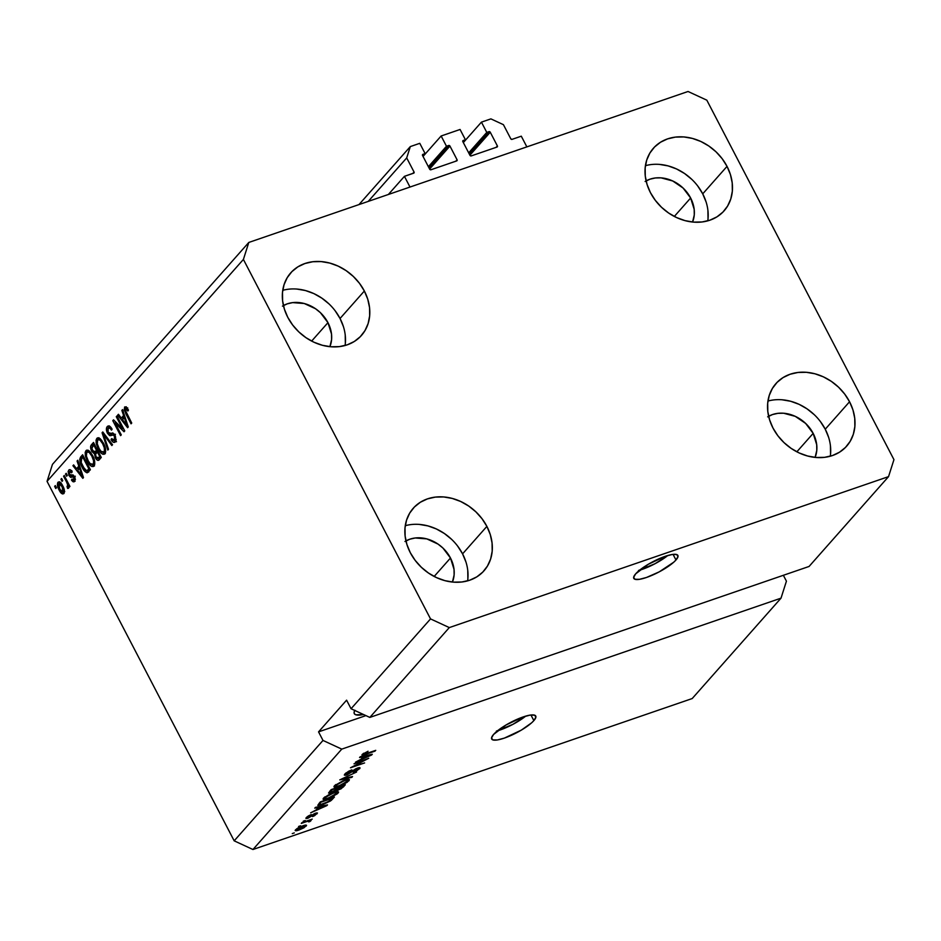 <?xml version="1.0" encoding="UTF-8"?>
<svg xmlns="http://www.w3.org/2000/svg" width="941" height="941" viewBox="0 0 941 941"><rect width="100%" height="100%" fill="white"/><g stroke="black" fill="none" stroke-linecap="round" stroke-linejoin="round"><path stroke-width="1.41" d="M521.29 136.186L526.854 146.878L409.994 187.047L404.43 176.343L413.969 172.991A1 0.823 -138.5 0 1 413.699 173.168L404.43 176.343L388.386 194.469L404.43 176.343L409.994 187.047L526.854 146.878L521.29 136.186L512.022 139.374A1 0.823 -138.5 0 1 510.775 138.786L512.022 139.374L521.29 136.186M503.423 124.671L510.775 138.786L503.423 124.671L490.908 118.884L503.423 124.671M463.337 142.585L481.439 122.13L490.908 118.884L481.439 122.13L463.337 142.585M468.689 152.854L486.779 132.41L481.439 122.13L486.779 132.41L468.689 152.854M469.253 153.959L488.991 131.646L486.779 132.41L488.991 131.646A1 0.823 -138.5 0 1 490.249 132.222L469.912 155.206L490.249 132.222L488.991 131.646L469.253 153.959M496.095 147.372L497.377 145.914L490.249 132.222L497.377 145.914A1 0.823 -138.5 0 1 497.013 147.055L497.377 145.914L496.095 147.372M471.229 155.912L497.013 147.055L471.229 155.912A1 0.823 -138.5 0 1 469.971 155.336L471.229 155.912M462.843 141.644L469.971 155.336L462.843 141.644A1 0.823 -138.5 0 1 463.207 140.503L462.843 141.644M463.184 142.279L465.419 139.75L463.207 140.503L465.419 139.75L463.184 142.279M460.078 129.47L465.419 139.75L460.078 129.47L441.141 135.986L423.038 156.441L441.141 135.986L460.078 129.47M428.39 166.71L446.481 146.255L441.141 135.986L446.481 146.255L428.39 166.71M428.955 167.804L448.704 145.49L446.481 146.255L448.704 145.49A1 0.823 -138.5 0 1 449.951 146.067L429.614 169.062L449.951 146.067L448.704 145.49L428.955 167.804M455.797 161.217L457.079 159.77L449.951 146.067L457.079 159.77A1 0.823 -138.5 0 1 456.714 160.899L457.079 159.77L455.797 161.217M430.931 169.768L456.714 160.899L430.931 169.768A1 0.823 -138.5 0 1 429.672 169.18L430.931 169.768M422.544 155.488L429.672 169.18L422.544 155.488A1 0.823 -138.5 0 1 422.909 154.359L422.544 155.488M422.885 156.135L425.12 153.595L422.909 154.359L425.12 153.595L422.885 156.135M419.78 143.326L425.12 153.595L419.78 143.326L410.311 146.584L358.991 204.573L410.311 146.584L419.78 143.326M368.225 201.409L406.7 157.912L410.311 146.584L406.7 157.912L368.225 201.409M412.77 173.485L414.052 172.027L406.7 157.912L414.052 172.027A1 0.823 -138.5 0 1 413.993 172.968L414.052 172.027L412.77 173.485M675.979 559.977L673.062 554.378L675.979 559.977L673.768 562.177L659.253 571.846L646.479 577.48L639.48 579.315L634.975 579.28L633.634 577.351L635.681 573.834A24.854 5.964 -27.5 0 1 659.265 558.66A24.854 5.964 -27.5 0 1 677.873 555.437A24.854 5.964 -27.5 0 1 675.979 559.977A24.854 5.964 -27.5 0 1 652.407 575.151A24.854 5.964 -27.5 0 1 633.787 578.386A24.854 5.964 -27.5 0 1 635.681 573.834L648.196 564.329L665.181 556.343L672.18 554.496L676.697 554.543L678.026 556.46L675.979 559.977M533.865 720.606L530.947 715.007L533.865 720.606L531.653 722.806L521.349 730.11L504.364 738.109L497.366 739.955L492.849 739.908L491.52 737.979L493.566 734.462A24.854 5.964 -27.5 0 1 517.138 719.289A24.854 5.964 -27.5 0 1 535.758 716.066A24.854 5.964 -27.5 0 1 533.865 720.606A24.854 5.964 -27.5 0 1 510.281 735.78A24.854 5.964 -27.5 0 1 491.673 739.014A24.854 5.964 -27.5 0 1 493.566 734.462L506.082 724.958L523.067 716.971L530.065 715.125L534.57 715.172L535.911 717.089L533.865 720.606M646.102 180.907A32.3 26.595 -138.5 0 1 690.635 198.01A32.3 26.595 -138.5 0 1 692.576 222.029L694.27 214.971L694.187 209.337L690.635 198.01L674.321 216.442L690.635 198.01L683.095 188.047L672.721 180.978L661.088 177.861L655.348 177.967L649.96 179.19L645.126 181.484M283.429 305.554A32.3 26.595 -138.5 0 1 327.962 322.657A32.3 26.595 -138.5 0 1 329.903 346.676L331.585 339.619L331.503 333.984L327.962 322.657L311.647 341.089L327.962 322.657L320.422 312.694L315.494 308.719L304.272 303.52L292.675 302.614L287.287 303.837L282.453 306.131M405.947 540.922A32.3 26.595 -138.5 0 1 450.48 558.025A32.3 26.595 -138.5 0 1 452.433 582.044L454.115 574.986L454.033 569.352L450.48 558.025L434.166 576.457L450.48 558.025L442.952 548.062L438.024 544.086L426.802 538.887L415.193 537.981L409.805 539.205L404.971 541.498M768.632 416.275A32.3 26.595 -138.5 0 1 813.165 433.378A32.3 26.595 -138.5 0 1 815.106 457.397L816.788 450.339L816.706 444.705L813.165 433.378L796.851 451.809L813.165 433.378L805.625 423.415L795.251 416.345L783.618 413.228L777.878 413.334L772.49 414.558L767.656 416.851M830.291 456.22A47.215 38.863 41.5 0 0 825.245 429.214L849.558 401.748A47.215 38.863 -138.5 0 1 846.641 446.187A47.215 38.863 -138.5 0 1 772.996 428.061L777.854 435.73L784.006 442.611L791.205 448.422L799.168 452.95L807.601 456.009L816.176 457.491L824.563 457.338L832.444 455.55L839.501 452.209L845.477 447.422L850.146 441.388L853.311 434.342L854.863 426.544L854.746 418.298L852.958 409.923L849.558 401.748L844.689 394.067L838.549 387.186L831.35 381.376L823.387 376.847L814.953 373.789L806.378 372.307L797.992 372.46L790.111 374.247L783.053 377.588L777.078 382.375L772.408 388.41L769.244 395.455L767.691 403.254L767.809 411.499L769.597 419.874L772.996 428.061A47.215 38.863 -138.5 0 1 775.913 383.61A47.215 38.863 -138.5 0 1 849.558 401.748L825.245 429.214A47.215 38.863 41.5 0 0 767.95 401.054M467.618 580.868A47.215 38.863 41.5 0 0 462.572 553.861L486.885 526.384A47.215 38.863 -138.5 0 1 483.956 570.834A47.215 38.863 -138.5 0 1 410.311 552.708L415.181 560.377L421.333 567.258L428.52 573.069L436.495 577.598L444.928 580.656L453.503 582.138L461.89 581.985L469.759 580.197L476.828 576.857L482.804 572.069L487.462 566.035L490.637 558.989L492.19 551.191L492.061 542.945L490.273 534.57L486.885 526.384L482.015 518.714L475.864 511.833L468.677 506.023L460.702 501.494L452.268 498.436L443.693 496.954L435.307 497.107L427.437 498.895L420.368 502.235L414.393 507.023L409.735 513.057L406.559 520.102L405.006 527.901L405.136 536.147L406.924 544.521L410.311 552.708A47.215 38.863 -138.5 0 1 413.24 508.258A47.215 38.863 -138.5 0 1 486.885 526.384L462.572 553.861A47.215 38.863 41.5 0 0 405.265 525.701M345.088 345.5A47.215 38.863 41.5 0 0 340.042 318.493L364.355 291.016A47.215 38.863 -138.5 0 1 361.438 335.466A47.215 38.863 -138.5 0 1 287.793 317.34L292.651 325.01L298.803 331.891L306.001 337.701L313.965 342.23L322.398 345.288L330.973 346.77L339.36 346.617L347.241 344.829L354.298 341.489L360.274 336.702L364.943 330.667L368.107 323.622L369.66 315.823L369.542 307.578L367.755 299.203L364.355 291.016L359.497 283.347L353.345 276.466L346.147 270.655L338.184 266.127L329.75 263.068L321.175 261.586L312.788 261.739L304.908 263.527L297.85 266.868L291.875 271.655L287.205 277.689L284.041 284.735L282.488 292.533L282.606 300.779L284.394 309.154L287.793 317.34A47.215 38.863 -138.5 0 1 290.71 272.89A47.215 38.863 -138.5 0 1 364.355 291.016L340.042 318.493A47.215 38.863 41.5 0 0 282.747 290.334M707.773 220.853A47.215 38.863 41.5 0 0 702.727 193.846L727.028 166.381A47.215 38.863 -138.5 0 1 724.111 210.819A47.215 38.863 -138.5 0 1 650.466 192.693L655.336 200.362L661.476 207.243L668.675 213.054L676.65 217.583L685.083 220.641L693.658 222.123L702.045 221.97L709.914 220.182L716.971 216.842L722.959 212.054L727.616 206.02L730.781 198.974L732.345 191.176L732.216 182.93L730.428 174.556L727.028 166.381L722.17 158.7L716.019 151.819L708.82 146.008L700.857 141.479L692.423 138.421L683.848 136.939L675.462 137.092L667.592 138.88L660.523 142.22L654.548 147.008L649.89 153.042L646.714 160.088L645.161 167.886L645.279 176.132L647.079 184.507L650.466 192.693A47.215 38.863 -138.5 0 1 653.395 148.243A47.215 38.863 -138.5 0 1 727.028 166.381L702.727 193.846A47.215 38.863 41.5 0 0 645.42 165.687M369.825 717.418L809.072 566.458L888.539 476.628L449.304 627.588L369.825 717.418L449.304 627.588L430.531 618.907L351.052 708.738L369.825 717.418L809.072 566.458L888.539 476.628L449.304 627.588L430.531 618.907L243.401 259.434L47.05 481.357L234.18 840.831L322.998 740.438L318.552 731.875L346.594 700.175L351.052 708.738L430.531 618.907L243.401 259.434L248.8 242.449L688.047 91.489L706.82 100.169L893.95 459.643L888.539 476.628L893.95 459.643L706.82 100.169L688.047 91.489L248.8 242.449L52.461 464.372L248.8 242.449L243.401 259.434L47.05 481.357L52.461 464.372L47.05 481.357L234.18 840.831L252.953 849.511L692.2 698.551L781.018 598.158L341.771 749.118L252.953 849.511L341.771 749.118L322.998 740.438L234.18 840.831L252.953 849.511L692.2 698.551L781.018 598.158L341.771 749.118L322.998 740.438L318.552 731.875L365.908 715.607L318.552 731.875L346.594 700.175L351.052 708.738L369.825 717.418M365.214 759.987L353.992 763.845L368.778 758.234L354.051 766.033L364.602 762.939L350.499 767.785L365.214 759.987L350.499 767.785L364.602 762.939L354.051 766.033L368.778 758.234L353.992 763.845L365.214 759.987M359.497 768.868L358.874 767.668L359.497 768.868C360.568 767.574 359.909 767.303 357.533 768.044L347.582 774.137L346.159 772.82L346.488 773.467L351.852 769.856L344.9 773.972L344.347 775.113L346.947 774.89L345.441 775.29L344.324 775.066L344.724 774.184L348.605 771.267L351.852 769.856L346.853 773.102L346.076 774.172L347.088 774.29L355.945 768.691L358.944 767.656L359.991 768.127L356.016 771.397L353.263 772.585L357.933 769.326L357.98 768.585L356.416 768.973L346.947 774.89L356.815 768.821L357.815 769.456L353.263 772.585L359.991 767.821M351.828 777.372L339.783 779.889L356.557 772.043L341.83 778.889L352.534 776.584L351.828 777.372L352.534 776.584L341.83 778.889L356.557 772.043L339.783 779.889L351.828 777.372L351.522 776.795L351.828 777.372M334.467 785.759L342.795 780.889L347.652 779.419L349.452 779.701L347.17 782.3L341.077 785.476L335.09 787.205L333.937 786.805L334.467 785.759L334.702 787.194L339.101 786.217L348.935 780.795L349.429 779.654L344.112 780.407L334.467 785.759M323.586 798.062L329.844 794.063L337.654 791.64L338.584 792.216L337.313 793.804L330.197 797.768L324.21 799.497L323.057 799.097L323.586 798.062L323.822 799.497L328.221 798.509L338.054 793.087L338.548 791.946L333.232 792.71L323.586 798.062M318.423 807.366L314.776 808.166L315.482 807.366L327.503 804.884L326.833 805.625L310.636 812.836L316.129 809.942L318.423 807.366L316.129 809.942L310.636 812.836L326.833 805.625L327.503 804.884L315.482 807.366L314.776 808.166L318.423 807.366L318.129 806.813L318.423 807.366M294.298 832.903L292.275 833.597L294.298 832.903M306.166 826.116L305.625 825.092L306.166 826.116C306.919 824.834 305.754 824.751 302.673 825.869L295.533 829.762C294.78 831.056 295.98 831.115 299.132 829.962L295.156 830.55L297.732 828.092L303.59 825.575L306.543 825.328L304.014 827.762L299.132 829.962L306.519 825.292M300.579 825.786L298.568 826.48L300.579 825.786M306.601 821.575L301.285 823.41L301.967 822.634L312.224 819.117L309.907 820.446L311.036 820.564L309.73 821.646L308.53 821.858L309.095 820.928L306.601 821.575L308.577 820.999L309.166 821.27L308.53 821.858L309.73 821.646L310.93 820.728L309.907 820.446L312.224 819.117L301.967 822.634L301.285 823.41L306.601 821.575M305.26 820.505L303.249 821.199L305.26 820.505M317.023 813.836L316.517 812.883L317.023 813.836L315.6 813.142L308.495 817.517L307.495 816.517L307.789 817.07L311.283 814.553L306.366 817.517C305.449 818.623 306.013 818.846 308.072 818.2L305.919 818.282L308.389 815.929L311.283 814.553L308.001 816.847L307.519 817.588L308.213 817.611L314.412 813.624L317.458 813.036L314.565 815.682L312.541 816.6L315.529 814.365L315.858 813.812L315.129 813.836L308.072 818.2L315.129 813.836L315.529 814.365L312.541 816.6L317.446 812.977M323.034 804.437L317.799 805.378L320.328 801.885L334.431 797.039L330.432 801.014L323.034 804.437L331.291 800.391L334.431 797.039L320.328 801.885L317.764 805.331L323.034 804.437M331.35 792.687L328.538 792.992L331.208 789.593L345.312 784.747L341.124 788.781L331.35 792.687L337.937 790.287L343.289 787.041L345.312 784.747L331.208 789.593L328.562 793.028L331.35 792.687M363.214 756.729L359.568 757.54L360.274 756.74L372.295 754.247L371.624 755L355.439 762.21L360.921 759.316L363.214 756.729L360.921 759.316L355.439 762.21L371.624 755L372.295 754.247L360.274 756.74L359.568 757.54L363.214 756.729L362.932 756.188L363.214 756.729M362.25 754.364C361.615 755.458 362.697 755.47 365.484 754.411L375.741 750.353L364.261 754.223L363.579 753.27L363.873 753.823L368.06 751.247L362.25 754.364L368.06 751.247L364.073 754.259L375.059 751.118L363.92 754.917L362.109 755.211L362.25 754.364L361.92 755.082M122.483 428.637L116.272 416.71L116.955 415.946L124.753 430.919L124.024 431.743L115.049 422.921L121.271 434.86L120.589 435.636L112.791 420.651L113.52 419.827L122.483 428.637L113.52 419.827L112.791 420.651L120.589 435.636L121.271 434.86L115.049 422.921L124.024 431.743L124.753 430.919L116.955 415.946L116.272 416.71L117.19 416.404L116.272 416.71L122.483 428.637L123.4 428.32L122.483 428.637M110.356 435.707L114.59 434.624L113.449 435.024L114.449 436.295L115.355 435.989L114.449 436.295L114.461 440.094L116.178 439.494L114.461 440.094L111.626 438.647L111.05 439.612L112.026 439.282L111.05 439.612C112.626 442.352 114.073 443.082 115.39 441.811L115.155 435.565C113.814 433.342 112.52 432.637 111.25 433.448L108.133 432.46L108.121 428.402C109.156 427.449 110.285 428.026 111.508 430.131L112.097 429.167C110.356 426.085 108.744 425.226 107.274 426.579C106.062 428.084 106.133 430.308 107.474 433.272L108.427 432.954L107.474 433.272L106.392 429.367L107.274 426.579L109.591 426.179L111.532 428.214L111.508 430.131L109.979 428.237L108.462 428.108L107.545 430.637L108.921 433.519L112.896 433.225L115.367 435.989L115.99 440.753L114.967 442.199L113.32 442.246L111.05 439.612L111.626 438.647L113.108 440.388L114.567 439.953L115.002 438L113.99 435.542L112.826 434.907L109.627 435.612L107.474 433.272L110.356 435.707L114.284 434.354M107.815 450.069L102.075 432.766L102.781 431.966L112.532 444.74L111.838 445.528L103.369 434.072L108.521 449.269L107.815 450.069L108.521 449.269L103.369 434.072L111.838 445.528L112.532 444.74L102.781 431.966L102.075 432.766L103.11 432.413L102.075 432.766L107.815 450.069M96.841 438.377L99.111 437.988L101.769 440.412L105.521 448.881L105.521 452.362L104.51 454.044L102.84 454.256L100.499 452.456L96.429 444.423L96.053 440.188L96.841 438.377L96.1 442.846L98.24 448.975C100.452 453.386 102.651 454.974 104.827 453.75C106.227 450.904 105.721 447.293 103.322 442.929L99.993 438.541L96.841 438.377L97.652 437.812M85.96 450.668L88.231 450.28L90.889 452.715L94.641 461.172L94.641 464.666L93.629 466.336L91.959 466.548L89.618 464.76L85.549 456.714L85.172 452.492L85.96 450.668L85.219 455.138L87.36 461.266C89.571 465.677 91.771 467.277 93.947 466.042C95.347 463.195 94.841 459.596 92.441 455.232L89.113 450.845L85.96 450.668L86.772 450.104M62.059 481.392L60.942 479.251L61.624 478.487L62.729 480.628L62.059 481.392L62.729 480.628L61.624 478.487L60.942 479.251L61.859 478.945L60.942 479.251L62.059 481.392M59.154 490.096L57.377 484.721L57.789 482.557L59.071 481.839L62.494 485.368L64.482 491.673L63.87 493.566L62.482 493.943L59.154 490.096C60.73 493.296 62.306 494.448 63.87 493.566C64.858 491.531 64.494 488.967 62.753 485.85C61.165 482.592 59.577 481.404 57.989 482.274L59.224 481.863L57.989 482.274C56.989 484.344 57.377 486.956 59.154 490.096L60.083 489.779L59.154 490.096M125.506 408.759L127.882 411.005L128.47 410.041L126.2 406.877L124.624 406.971L126.2 406.877L128.47 410.041L127.882 411.005L125.906 408.57L125.271 410.088L131.728 423.05L131.046 423.815L124.247 409.994L124.624 406.971L125.753 413.652L131.046 423.815L131.728 423.05L125.412 410.652L125.506 408.759L127.741 407.912M78.821 466.148L77.068 461.031L77.774 460.231L83.478 477.569L82.82 478.322L72.927 465.713L73.633 464.913L76.539 468.736L78.821 466.148L76.539 468.736L73.633 464.913L72.927 465.713L82.82 478.322L83.478 477.569L77.774 460.231L77.068 461.031L77.938 460.737L77.068 461.031L78.821 466.148L79.632 465.877L78.821 466.148M73.81 479.851L75.304 479.345L73.81 479.851L72.045 479.063L71.469 480.028L72.481 479.675L71.469 480.028L74.633 481.38L74.527 476.569L69.505 474.429L69.505 471.747L71.598 472.77L72.186 471.806C70.904 469.724 69.752 469.171 68.74 470.135L68.964 475.464L69.987 475.111L68.964 475.464L68.105 471.559L68.905 469.971L70.128 469.688L72.186 471.806L71.598 472.77L70.493 471.523L69.505 471.747L69.646 474.687L73.233 475.017L75.092 477.969L74.492 481.533L73.151 481.816L71.857 480.616L72.045 479.063L72.986 480.086L73.939 479.675L73.963 477.558L73.163 476.887L70.61 477.369L68.964 475.464L73.963 477.558L73.445 480.122L75.456 479.428M66.646 476.205L65.529 474.064L66.211 473.299L67.329 475.44L66.646 476.205L67.329 475.44L66.211 473.299L65.529 474.064L66.446 473.758L65.529 474.064L66.646 476.205M66.517 481.921L63.576 476.275L64.259 475.511L69.928 486.403L69.246 487.167L68.34 485.427L68.669 488.05L67.599 488.414L67.046 486.568L67.74 484.956L66.517 481.921L67.552 484.286L67.599 488.414L68.54 488.273L68.34 485.427L69.246 487.167L69.928 486.403L64.259 475.511L63.576 476.275L64.494 475.958L63.576 476.275L66.517 481.921L67.434 481.604L66.517 481.921M55.766 488.508L54.649 486.368L55.331 485.591L56.448 487.732L55.766 488.508L56.448 487.732L55.331 485.591L54.649 486.368L55.566 486.05L54.649 486.368L55.766 488.508M87.384 472.723L90.418 469.735L82.62 454.762L80.691 456.938C79.232 459.561 79.714 463.019 82.138 467.324L83.055 467.007L82.138 467.324L81.455 465.948L79.726 459.279L82.62 454.762L90.418 469.735L86.725 472.723L84.596 471.135L82.138 467.324C83.69 470.629 85.443 472.429 87.384 472.723L87.466 472.688M91.795 451.374L90.607 446.563L93.5 442.458L101.287 457.444L98.899 460.078L97.499 460.255L95.276 457.514L94.606 454.033L91.795 451.374L94.606 454.033L95.511 457.996C96.899 460.384 98.158 460.961 99.264 459.737L101.287 457.444L93.5 442.458L91.477 444.74L93.5 444.046L91.477 444.74C90.23 446.187 90.336 448.398 91.795 451.374L92.724 451.057L91.795 451.374M123.612 415.522L121.859 410.405L122.565 409.606L128.27 426.943L127.611 427.696L117.719 415.075L118.425 414.287L121.33 418.11L123.612 415.522L121.33 418.11L118.425 414.287L117.719 415.075L127.611 427.696L128.27 426.943L122.565 409.606L121.859 410.405L122.73 410.1L121.859 410.405L123.612 415.522L124.424 415.252L123.612 415.522M783.371 575.292L786.429 581.173L781.018 598.158L786.429 581.173L783.371 575.292M126.67 413.334L125.753 413.652L126.67 413.334M126.118 408.465L126.259 406.924M126.2 406.877L124.624 406.971M126.306 406.794L126.259 409.3M126.118 407.488L126.106 408.359M78.397 469.418L77.574 468.383L78.397 469.418M73.963 465.348L72.927 465.713L73.963 465.348M78.55 468.042L76.539 468.736L79.856 466.571L78.55 468.042M79.514 468.159L81.161 473.205L81.949 472.935L81.161 473.205L82.338 476.393L83.008 476.158L82.338 476.393L77.668 470.229L80.291 467.889L77.668 470.229L82.338 476.393L79.514 468.159M69.387 469.677L68.74 470.135M69.505 471.747L71.904 470.771M73.998 481.839L74.633 481.38M74.915 481.004L73.904 479.957M74.845 477.252L73.963 477.558L74.845 477.252M74.48 476.487L73.28 476.899L74.48 476.487M75.292 476.205L72.186 477.134L74.21 476.44L70.975 474.77M71.151 475.099L72.622 476.675L74.504 476.346M73.868 479.922L75.174 481.122M69.258 485.121L68.34 485.427L69.258 485.121M67.599 488.414L68.54 488.273M67.293 486.485L68.505 486.062M68.634 483.909L67.552 484.286L68.634 483.909M64.164 493.108L62.953 492.143L64.482 491.496L62.906 492.131M59.389 483.533L59.706 482.039M59.801 481.863L59.389 484.027M62.871 492.037L64.176 493.119M63.071 491.99L63.235 489.496L62.082 486.626L63.071 491.99L59.789 489.226L58.86 483.78L62.082 486.626L62.988 486.321L62.082 486.626L59.13 483.627L61.13 482.933M80.691 456.938L83.137 455.75L80.691 456.938M88.466 471.935L86.878 470.723M81.749 458.514L82.702 456.244L81.749 458.549M86.619 470.441L88.736 472.029M89.689 469.359L86.596 470.806L82.832 466.571L81.185 462.619L81.679 458.596L82.843 457.279L83.761 456.961L82.843 457.279L88.819 468.759L87.678 470.053L90.018 468.983L88.76 470.077M87.678 470.053L89.736 468.442L88.819 468.759L82.843 457.279L81.032 459.655L81.091 462.302L84.819 469.688L86.349 470.782L87.678 470.053L86.596 470.806M93.194 466.571L93.947 466.042M94.076 465.889L92.265 464.736M86.878 452.421C88.489 451.515 90.124 452.703 91.759 455.973L92.665 455.656L91.759 455.973L89.324 452.621L87.972 451.974L86.76 452.55L86.384 456.091L88.289 460.972L87.36 461.266L88.278 460.949L90.101 463.607L88.054 460.549C86.243 457.279 85.843 454.574 86.878 452.421L89.63 451.28M86.243 454.785L85.219 455.138L86.243 454.785M87.137 452.174L87.854 450.127L87.125 452.409M91.889 464.348L94.476 465.96M92.665 465.089L93.406 465.607M93.041 464.301L90.101 463.607L92.43 464.701L93.559 463.231L93.524 460.525L91.759 455.973C93.653 459.314 94.088 462.09 93.041 464.301L94.782 463.842M98.429 460.349L99.264 459.737M99.44 459.526L98.135 458.302M96.464 457.667L95.511 457.996L96.464 457.667M98.593 457.714L96.064 456.985L97.464 458.455L100.899 456.691L98.593 457.714L99.699 456.456L97.37 451.986L98.287 451.668L94.606 454.033L95.994 453.55L95.582 454.244L97.37 451.986L99.699 456.456L100.616 456.138L98.593 457.714L100.605 457.02L99.805 457.714M96.194 453.315L94.723 452.15M92.594 446.257L93.5 444.046L92.594 446.305M94.429 451.751L96.264 453.327M97.958 458.055L99.511 459.561M95.206 451.645L97.382 449.916L96.464 450.233L93.724 444.975L91.759 448.551L93.947 452.245L97.217 450.951L95.206 451.645L92.465 450.598L91.818 447.434L94.641 444.67L93.724 444.975L96.464 450.233L95.206 451.645L97.664 450.457L95.958 451.551M99.475 457.773L98.734 457.279M96.064 456.985L95.582 454.244L96.064 456.985M104.075 454.28L104.827 453.75M104.957 453.597L103.145 452.433M97.758 440.117C99.37 439.224 101.005 440.4 102.628 443.67L103.545 443.364L102.628 443.67L100.205 440.329L98.852 439.67L97.641 440.259L97.264 443.799L99.17 448.681L98.24 448.975L99.158 448.657L100.981 451.315L98.934 448.245C97.123 444.987 96.723 442.27 97.758 440.117L100.511 438.988M97.123 442.493L96.1 442.846L97.123 442.493M98.017 439.882L98.734 437.836M98.852 437.683L98.005 440.106M102.769 452.045L105.357 453.668M103.545 452.786L104.286 453.303M103.91 451.998L100.981 451.315L103.31 452.398L104.439 450.939L104.286 447.751L102.628 443.67C104.533 447.01 104.969 449.786 103.91 451.998L105.663 451.551M105.733 435.836L104.863 436.142L105.733 435.836M104.18 433.801L103.369 434.072L104.18 433.801M108.121 425.979L107.274 426.579M108.121 428.402L110.473 427.414M111.426 433.378L112.849 432.895M114.602 442.376L115.39 441.811M115.531 441.647L114.049 440.435M114.461 440.094L116.178 439.659M115.461 434.33L114.637 434.248M112.344 435.013L110.238 433.777M108.415 428.131L109.191 426.002M109.285 425.885L108.415 428.673M110.132 433.636L112.367 435.013M113.567 439.776L116.484 441.729M116.249 422.509L115.049 422.921L116.249 422.509M113.955 420.251L112.791 420.651L113.955 420.251M123.189 418.792L122.377 417.745L123.189 418.792M118.766 414.722L117.719 415.075L118.766 414.722M123.342 417.416L121.33 418.11L124.647 415.934L123.342 417.416M124.306 417.522L125.953 422.58L126.741 422.309L125.953 422.58L127.129 425.767L127.811 425.532L127.129 425.767L122.459 419.604L125.082 417.263L122.459 419.604L127.129 425.767L124.306 417.522M58.789 483.85L58.624 486.356L60.942 491.12L62.518 492.249L64.764 491.52M295.533 829.762L295.18 830.585M304.461 825.316L304.896 826.151L302.002 826.633C304.119 825.845 305.025 825.833 304.719 826.598L299.709 829.233C297.591 830.021 296.686 830.033 296.991 829.28L296.709 828.75L296.991 829.28L301.779 826.198L297.074 829.844L304.719 826.598M310.93 820.728L309.907 820.446M309.001 820.223L309.73 821.646L309.001 820.223M308.577 820.999L309.166 821.27M308.495 817.517L307.789 817.07M312.4 814.835L312.718 815.435L312.4 814.835M306.366 817.517L305.943 818.411M319.846 807.049L325.692 805.755L317.999 809.131L317.576 808.307L317.999 809.131L319.564 806.519L317.999 809.131L325.692 805.755L319.846 807.049M331.95 797.897L332.585 799.121L331.95 797.897M330.926 799.709L331.291 800.391L330.926 799.709M320.552 804.543L328.327 801.708L332.102 798.38L321.293 802.085L331.867 797.921L329.75 800.815L323.739 803.661L320.552 804.543L319.705 802.591L320.128 803.414L321.057 801.638L319.54 804.308L320.552 804.543L320.128 803.414M337.301 791.652L338.054 793.087L337.301 791.652M324.351 797.321L325.586 798.556L328.221 798.509L328.938 797.721C325.715 798.897 324.48 798.815 325.245 797.486L324.916 796.874L325.245 797.486L332.526 793.486C335.89 792.251 337.184 792.31 336.396 793.663L328.938 797.721L336.607 793.416L336.031 792.581L332.302 793.04L325.245 797.486M323.281 798.45L323.822 799.497L323.281 798.45M323.081 799.191L323.822 799.497M333.102 793.204L332.514 793.545M336.266 791.816L336.396 793.663M342.853 786.217L343.289 787.041L342.853 786.217M329.844 791.134L330.773 792.24L335.714 790.475L335.866 789.511L332.02 791.922L330.35 792.004L329.879 791.099L330.35 792.004L330.409 790.499L330.832 791.322L332.173 789.793L336.89 787.641L335.866 789.511L337.125 788.099L331.938 789.334L330.35 792.004M338.772 787.523L342.983 786.076L338.395 789.593L337.031 789.593L336.913 787.629L337.572 788.887L338.772 787.523L337.031 789.593L337.795 789.781L340.607 788.523L342.983 786.076L338.772 787.523M336.513 788.781L337.031 789.593M348.182 779.36L348.935 780.795L348.182 779.36M335.231 785.017L336.466 786.264L339.101 786.217L339.819 785.429C336.596 786.594 335.361 786.523 336.125 785.194L335.796 784.571L336.125 785.194L343.406 781.183C346.77 779.948 348.052 780.007 347.276 781.371L339.819 785.429L347.488 781.112L346.911 780.277L343.183 780.748L336.125 785.194M334.161 786.158L334.702 787.194L334.161 786.158M333.961 786.899L334.702 787.194M343.983 780.901L343.394 781.242M347.147 779.524L347.276 781.371M345.594 773.29L346.1 774.267L346.488 773.467M357.815 767.95L357.815 769.456M364.637 756.423L370.495 755.129L362.803 758.493L362.379 757.681L362.803 758.493L364.367 755.894L362.803 758.493L370.495 755.129L364.637 756.423M354.757 710.443A32.3 7.751 -27.5 0 0 354.286 713.631A32.3 7.751 -27.5 0 0 363.544 714.513L355.827 714.795L354.416 713.831L354.098 712.29L354.886 710.22M708.032 218.653L707.914 210.408M706.115 202.033L702.727 193.846L697.857 186.177M691.706 179.296L684.519 173.485L676.544 168.957L668.11 165.898L659.535 164.416M345.347 343.3L345.229 335.055M343.441 326.68L340.042 318.493L335.184 310.824M329.032 303.943L321.834 298.132L313.871 293.604L305.437 290.546L296.862 289.063M467.877 578.668L467.759 570.422M465.96 562.048L462.572 553.861L457.702 546.192M451.562 539.311L444.364 533.5L436.389 528.971L427.955 525.913L419.392 524.431M830.55 454.021L830.433 445.775M828.645 437.4L825.245 429.214L820.387 421.544M814.236 414.663L807.037 408.853L799.074 404.324L790.64 401.266L782.065 399.784M497.495 730.816A24.854 5.964 152.5 0 0 525.701 716.136L512.904 724.347L496.377 731.122M639.621 570.187A24.854 5.964 152.5 0 0 667.816 555.508L655.018 563.718L638.504 570.493M67.187 486.532L69.199 485.838M86.772 470.759L88.783 470.065M309.271 821.011L308.883 820.258M307.519 817.6L307.119 816.812M315.847 813.789L315.517 813.165M319.54 804.449L318.999 803.402M363.72 754.176L363.332 753.435"/></g></svg>
